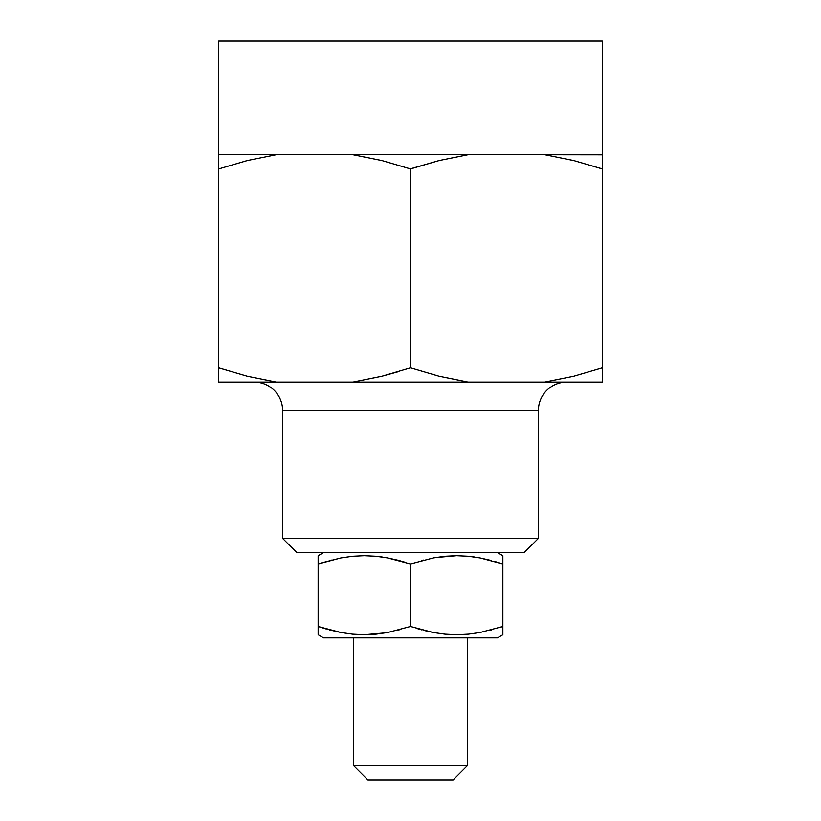 <?xml version="1.0" encoding="UTF-8"?>
<svg xmlns="http://www.w3.org/2000/svg" width="821" height="821" viewBox="0 0 821 821"><rect width="100%" height="100%" fill="white"/><g stroke="black" fill="none" stroke-linecap="round" stroke-linejoin="round"><path stroke-width="1.23" d="M538.391 410.5A28.417 28.417 0 0 1 566.808 382.083A28.417 28.417 0 0 0 538.391 410.5L282.609 410.5L282.609 538.391L296.822 552.595L524.178 552.595L538.391 538.391L282.609 538.391L538.391 538.391L538.391 410.5L538.391 538.391L524.178 552.595L296.822 552.595L282.609 538.391L282.609 410.5A28.417 28.417 0 0 0 254.192 382.083A28.417 28.417 0 0 1 282.609 410.5L538.391 410.5M353.666 765.736L367.87 779.95L453.13 779.95L467.334 765.736L353.666 765.736L467.334 765.736L467.334 637.855L467.334 765.736L453.13 779.95L367.87 779.95L353.666 765.736L353.666 637.855L353.666 765.736M502.863 632.509L502.863 634.736L497.464 637.855L323.536 637.855L318.138 634.736L323.536 637.855L497.464 637.855L502.863 634.736L502.863 626.485L480.049 632.509L468.473 634.161L456.774 634.736L444.992 634.171L433.365 632.519L410.5 626.485L387.686 632.509L376.11 634.161L364.411 634.736L352.63 634.171L341.002 632.519L318.138 626.485L318.138 632.509M318.138 557.941L318.138 555.714L323.536 552.595L318.138 555.714L318.138 563.965L340.951 557.941L352.527 556.289L364.226 555.714L376.008 556.279L387.635 557.931L410.5 563.965L433.314 557.941L444.89 556.289L456.589 555.714L468.37 556.279L479.998 557.931L502.863 563.965L502.863 555.714L497.464 552.595L502.863 555.714L502.863 557.941M602.327 160.588L602.327 367.87L573.725 376.264L544.836 382.083L602.327 382.083L602.327 41.05L218.673 41.05L218.673 168.941L247.275 160.547L276.164 154.728L353.009 154.728L382.073 160.598L410.5 168.941L439.112 160.547L467.991 154.728L544.836 154.728L573.9 160.598L602.327 168.941L602.327 41.05L218.673 41.05L218.673 367.87L218.673 168.736M602.327 382.083L467.991 382.083L438.927 376.213L410.5 367.87L410.5 168.941L410.5 367.87L381.888 376.264L353.009 382.083L276.164 382.083L247.1 376.213L218.673 367.87L218.673 382.011M247.172 160.577L218.673 168.941L247.275 160.547L276.164 154.728L218.673 154.728L218.673 160.577M247.172 376.234L276.164 382.083L218.673 382.083L276.164 382.083L247.1 376.213L219.34 368.095M382.001 376.234L410.5 367.87L381.888 376.264L353.009 382.083L276.164 382.083L247.275 376.264M382.001 160.577L353.009 154.728L218.673 154.728M438.999 160.577L410.315 168.88M438.999 376.234L467.991 382.083L353.009 382.083L467.991 382.083L438.927 376.213L410.5 367.87M573.828 376.234L602.327 367.87L573.725 376.264L544.836 382.083L467.991 382.083L439.112 376.264M573.828 160.577L544.836 154.728L353.009 154.728L382.073 160.598L410.5 168.941L439.112 160.547L467.991 154.728L353.009 154.728L381.888 160.547M602.327 154.8L544.836 154.728L573.9 160.598L601.66 168.716M573.9 376.213L602.327 367.87L602.327 376.213M382.073 376.213L398.708 371.615M218.673 376.213L218.673 382.083M573.725 160.547L544.836 154.728L602.327 154.728M438.927 160.598L410.5 168.941M247.1 160.598L218.673 168.941M318.138 556.279L318.138 626.485L326.296 629.019M318.138 560.558L318.138 559.604M331.315 560.076L329.488 560.548M321.422 562.898L340.951 557.941L352.527 556.289L364.226 555.714L376.008 556.279L387.635 557.931L410.5 563.965L387.656 557.941L397.867 560.209M342.716 557.623L340.982 557.941M380.246 556.761L382.863 557.131M404.774 562.149L399.15 560.548M423.667 560.076L421.85 560.548M435.079 557.623L456.589 555.714L468.37 556.279L479.998 557.931L502.863 563.965L494.704 561.431M472.609 556.761L474.856 557.069M499.579 627.552L502.863 626.485L502.863 563.965L480.018 557.941L491.512 560.548M502.863 560.548L502.863 559.604M502.863 634.171L502.863 626.485L480.049 632.509L468.473 634.161L456.774 634.736L444.992 634.171L433.365 632.519L410.5 626.485L433.344 632.509L423.133 630.241M502.863 629.892L502.863 630.846M489.685 630.374L491.512 629.902M478.284 632.827L480.018 632.509M440.754 633.689L438.137 633.319M416.226 628.301L421.85 629.902M397.333 630.374L399.15 629.902M385.921 632.827L364.411 634.736L352.63 634.171L341.002 632.519L318.138 626.485L340.982 632.509L329.488 629.902M348.391 633.689L346.144 633.381M318.138 629.902L318.138 630.846M478.14 632.847L479.998 632.519M435.222 557.603L433.365 557.931M385.778 632.847L387.635 632.519M342.86 557.603L341.002 557.931M318.138 563.965L318.138 634.171M410.5 626.485L410.5 563.965L410.5 626.485L387.686 632.509M502.863 556.289L502.863 626.485M410.5 563.965L433.314 557.941"/></g></svg>
